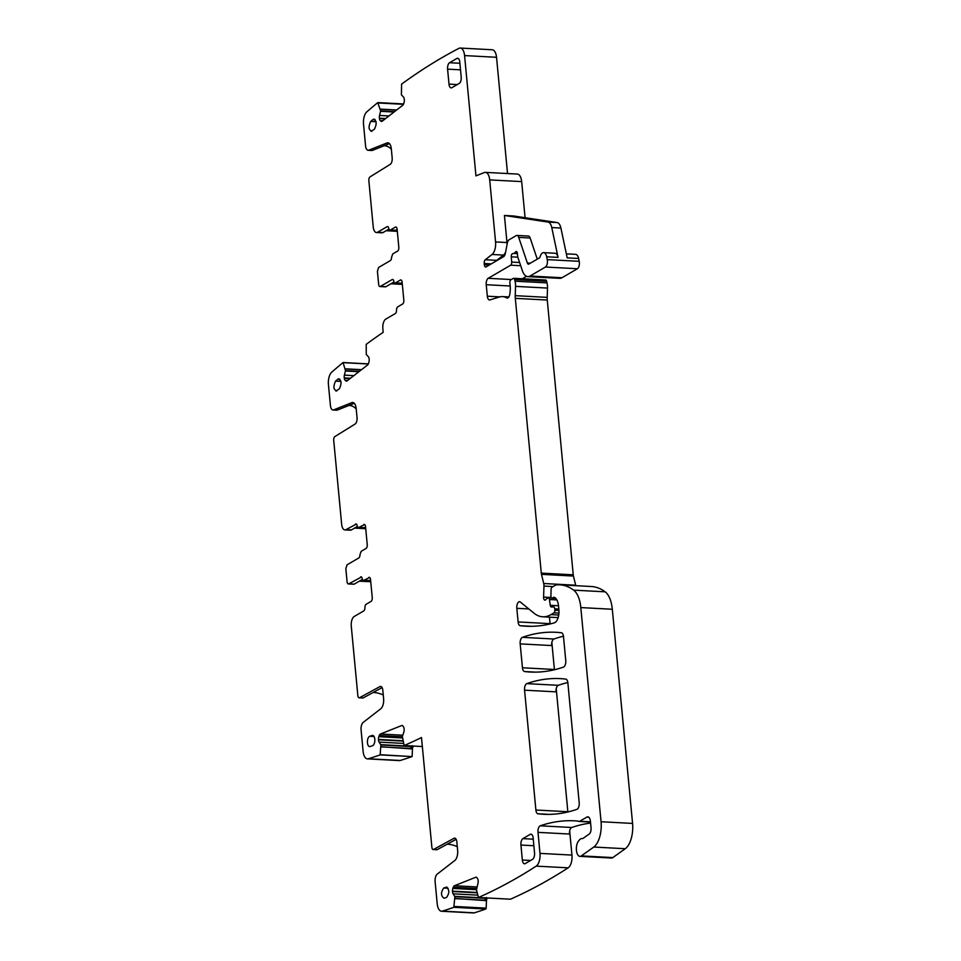 <?xml version="1.0" encoding="UTF-8"?>
<svg xmlns="http://www.w3.org/2000/svg" width="961" height="961" viewBox="0 0 961 961"><rect width="100%" height="100%" fill="white"/><g stroke="black" fill="none" stroke-linecap="round" stroke-linejoin="round"><path stroke-width="1.44" d="M388.989 115.945L379.547 115.44L380.628 110.911L377.757 102.611A1270.25 604.037 -86.9 0 0 366.838 111.824A10.391 4.937 -86.9 0 0 363.522 124.209L365.552 145.784A6.234 2.967 -86.9 0 0 368.147 150.3A6.234 2.967 -86.9 0 0 368.796 150.192L387.007 142.949A8.313 3.952 -86.9 0 1 387.86 142.805A8.313 3.952 -86.9 0 1 391.319 148.835L392.172 157.94A5.201 2.475 -86.9 0 1 390.25 164.331L370.021 176.896A3.123 1.478 -86.9 0 0 368.856 180.74L373.216 226.868A7.796 3.712 -86.9 0 0 376.46 232.526A7.796 3.712 -86.9 0 0 377.589 232.226L387.103 226.676A3.123 1.478 -86.9 0 1 387.547 226.556A3.123 1.478 -86.9 0 1 388.773 228.334A3.123 1.478 -86.9 0 0 390.01 230.099A3.123 1.478 -86.9 0 0 390.454 229.979L395.367 227.108A3.123 1.478 -86.9 0 1 395.824 227A3.123 1.478 -86.9 0 1 397.121 229.259L398.815 247.229A3.123 1.478 -86.9 0 1 397.638 251.085L392.761 253.92L391.559 257.26A3.123 1.478 -86.9 0 1 390.346 260.599L378.598 267.458L377.421 271.302L378.646 284.288A3.123 1.478 -86.9 0 0 379.943 286.546A3.123 1.478 -86.9 0 0 380.4 286.426L392.136 279.579A3.123 1.478 -86.9 0 1 392.593 279.459A3.123 1.478 -86.9 0 1 393.818 281.225A3.123 1.478 -86.9 0 0 395.043 283.002A3.123 1.478 -86.9 0 0 395.5 282.882L400.377 280.035A3.123 1.478 -86.9 0 1 400.821 279.915A3.123 1.478 -86.9 0 1 402.118 282.186L403.824 300.156A3.123 1.478 -86.9 0 1 402.635 304L397.722 306.871A3.123 1.478 -86.9 0 0 396.521 310.211A3.123 1.478 -86.9 0 1 395.307 313.55L385.805 319.1A7.796 3.712 -86.9 0 0 382.85 328.722L383.187 332.326A1270.25 604.037 -86.9 0 0 366.201 344.362L366.261 354.489L368.267 356.615A3.64 1.73 -86.9 0 1 369.096 358.645L369.144 358.982A3.64 1.73 -86.9 0 1 368.988 361.756L368.664 363.03A3.64 1.73 -86.9 0 1 367.619 364.952L347.041 380.916L345.72 380.844A3.64 1.73 -86.9 0 0 346.368 381.157A3.64 1.73 -86.9 0 0 347.041 380.916M368.375 363.883L343.053 362.525L345.48 370.61L344.41 375.126A3.64 1.73 -86.9 0 0 344.266 377.913L344.302 378.25A3.64 1.73 -86.9 0 0 345.131 380.268L345.72 380.844M343.053 362.525A1270.25 604.037 -86.9 0 0 331.749 372.171A10.391 4.937 -86.9 0 0 328.434 384.544L330.416 405.47A6.234 2.967 -86.9 0 0 333.011 409.999A6.234 2.967 -86.9 0 0 333.647 409.879L351.858 402.647L353.552 402.731M357.396 526.448L351.486 529.907A7.796 3.712 -86.9 0 1 350.369 530.196L344.891 529.907A7.796 3.712 -86.9 0 1 341.648 524.25L333.719 440.426A3.123 1.478 -86.9 0 1 334.872 436.594L355.114 424.017A5.201 2.475 -86.9 0 0 357.036 417.627L356.171 408.521A8.313 3.952 -86.9 0 0 352.723 402.491A8.313 3.952 -86.9 0 0 351.858 402.647M344.891 529.907A7.796 3.712 -86.9 0 0 346.008 529.607L356.399 524.105M365.564 526.952L364.351 527.661A3.123 1.478 -86.9 0 1 363.907 527.781L358.429 527.493A3.123 1.478 -86.9 0 1 357.204 525.715A3.123 1.478 -86.9 0 0 355.966 523.937A3.123 1.478 -86.9 0 0 355.522 524.057M358.429 527.493A3.123 1.478 -86.9 0 0 358.873 527.373L364.675 524.55M362.441 579.351L354.297 584.108A3.123 1.478 -86.9 0 1 353.852 584.228L348.375 583.94A3.123 1.478 -86.9 0 1 347.077 581.669L345.84 568.696L347.029 564.84L358.765 557.993A3.123 1.478 -86.9 0 0 359.979 554.653L361.18 551.314L366.057 548.467A3.123 1.478 -86.9 0 0 367.234 544.611L365.54 526.64A3.123 1.478 -86.9 0 0 364.243 524.382A3.123 1.478 -86.9 0 0 363.799 524.502M348.375 583.94A3.123 1.478 -86.9 0 0 348.819 583.82L361.444 577.008M370.574 579.879L369.396 580.564A3.123 1.478 -86.9 0 1 368.952 580.684L363.474 580.384A3.123 1.478 -86.9 0 1 362.237 578.618A3.123 1.478 -86.9 0 0 361.012 576.84A3.123 1.478 -86.9 0 0 360.567 576.96M363.474 580.384A3.123 1.478 -86.9 0 0 363.919 580.276L369.685 577.477M382.094 687.595L363.21 697.914A3.123 1.478 -86.9 0 1 362.79 698.01L359.138 697.818A3.123 1.478 -86.9 0 1 357.84 695.56L351.27 626.116A7.796 3.712 -86.9 0 1 354.225 616.481L363.726 610.932A3.123 1.478 -86.9 0 0 364.94 607.604A3.123 1.478 -86.9 0 1 366.141 604.265L371.066 601.394A3.123 1.478 -86.9 0 0 372.243 597.538L370.538 579.567A3.123 1.478 -86.9 0 0 369.252 577.309A3.123 1.478 -86.9 0 0 368.796 577.429M359.138 697.818A3.123 1.478 -86.9 0 0 359.558 697.71L379.931 686.586L381.325 686.659M367.438 758.878A10.391 4.937 -86.9 0 0 368.291 758.77A1270.25 604.037 -86.9 0 0 380.148 754.89L412.101 756.595A1270.25 604.037 -86.9 0 1 400.244 760.475A10.391 4.937 -86.9 0 1 399.392 760.583L367.438 758.878A10.391 4.937 -86.9 0 1 363.114 751.334L361.084 729.928A6.234 2.967 -86.9 0 1 363.198 722.408L380.796 708.75A8.313 3.952 -86.9 0 0 383.607 698.707L382.802 690.178A5.201 2.475 -86.9 0 0 380.64 686.418A5.201 2.475 -86.9 0 0 379.931 686.586M380.148 754.89L380.868 744.967L379.102 742.108L403.596 743.418M422.347 746.529L404.125 745.556L402.359 736.426L403.776 732.294A3.64 1.73 -86.9 0 0 404.161 729.567L404.137 729.207A3.64 1.73 -86.9 0 0 403.5 726.888L402.983 726.108A3.64 1.73 -86.9 0 0 402.082 725.483A3.64 1.73 -86.9 0 0 401.71 725.543L380.424 734.012A3.64 1.73 -86.9 0 0 379.247 735.549L378.826 736.703A3.64 1.73 -86.9 0 0 378.454 739.429L378.466 739.778A3.64 1.73 -86.9 0 0 379.102 742.108M404.125 745.556A1270.25 604.037 -86.9 0 0 421.495 737.531L431.873 847.278A3.123 1.478 -86.9 0 0 433.171 849.536A3.123 1.478 -86.9 0 0 433.591 849.44L453.964 838.316L455.358 838.388M441.519 911.244A10.391 4.937 -86.9 0 0 442.396 911.124A1270.25 604.037 -86.9 0 0 453.82 907.304L485.773 909.01A1270.25 604.037 -86.9 0 1 474.362 912.83A10.391 4.937 -86.9 0 1 473.485 912.95L441.519 911.244A10.391 4.937 -86.9 0 1 437.207 903.712L435.117 881.657A6.234 2.967 -86.9 0 1 437.219 874.126L454.829 860.467A8.313 3.952 -86.9 0 0 457.64 850.437L456.835 841.908A5.201 2.475 -86.9 0 0 454.673 838.136A5.201 2.475 -86.9 0 0 453.964 838.316M453.82 907.304L454.901 896.697L453.136 893.826L477.629 895.135M510.339 899.196L478.482 897.49L476.476 889.898L477.809 884.012A3.64 1.73 -86.9 0 0 478.182 881.285L478.17 880.937A3.64 1.73 -86.9 0 0 477.533 878.606L477.016 877.825A3.64 1.73 -86.9 0 0 476.115 877.201A3.64 1.73 -86.9 0 0 475.743 877.273L454.445 885.742A3.64 1.73 -86.9 0 0 453.28 887.267L452.859 888.42A3.64 1.73 -86.9 0 0 452.475 891.147L452.499 891.508A3.64 1.73 -86.9 0 0 453.136 893.826M510.387 899.208L478.434 897.502A1270.25 604.037 -86.9 0 0 536.202 866.125A10.391 4.937 -86.9 0 0 539.986 853.38L538.004 832.358A5.201 2.475 -86.9 0 1 540.238 825.811A378.37 179.923 -86.9 0 1 574.534 820.826A378.37 179.923 -86.9 0 1 577.609 821.042A10.391 4.937 -86.9 0 1 578.522 821.319A5.201 2.475 -86.9 0 0 579.015 821.451A5.201 2.475 -86.9 0 0 579.759 821.259L586.931 817.078A6.234 2.967 -86.9 0 1 587.832 816.838A6.234 2.967 -86.9 0 1 590.426 821.355L591.027 827.745A5.201 2.475 -86.9 0 1 589.189 834.076L583.207 838.268A5.201 2.475 -86.9 0 1 582.33 838.557A5.201 2.475 -86.9 0 1 582.258 838.545A10.391 4.937 -86.9 0 0 582.126 838.533A10.391 4.937 -86.9 0 0 579.267 840.166A10.391 4.937 -86.9 0 1 578.834 840.659A8.313 3.952 -86.9 0 0 576.408 849.896A8.313 3.952 -86.9 0 0 579.891 856.359A8.313 3.952 -86.9 0 0 581.321 855.903L593.766 847.037A20.794 9.886 -86.9 0 0 601.057 821.739L580.816 607.58A25.983 12.361 -86.9 0 0 573.657 590.138A98.755 46.957 -86.9 0 0 559.807 584.829A98.755 46.957 -86.9 0 0 556.095 584.937A5.201 2.475 -86.9 0 0 555.542 585.129L551.926 587.243A2.078 0.985 -86.9 0 0 551.121 589.273L550.905 595.592A2.595 1.237 -86.9 0 0 552.01 598.138A2.595 1.237 -86.9 0 0 552.383 598.042L553.608 597.334A2.595 1.237 -86.9 0 1 553.98 597.237A2.595 1.237 -86.9 0 1 554.137 597.261A12.469 5.934 -86.9 0 1 558.557 606.151L558.894 609.73A10.391 4.937 -86.9 0 1 554.269 622.86A363.823 173.004 -86.9 0 1 525.883 626.212A363.823 173.004 -86.9 0 1 520.189 625.707A5.201 2.475 -86.9 0 1 518.111 621.947L516.826 608.313L528.826 608.95M558.137 617.611L542.725 616.794A57.167 27.184 -86.9 0 1 533.992 613.166L520.333 602.03A5.201 2.475 -86.9 0 0 519.541 601.694A5.201 2.475 -86.9 0 0 516.826 608.313M542.725 616.794A57.167 27.184 -86.9 0 0 550.965 614.62L554.041 612.83A2.078 0.985 -86.9 0 0 554.821 610.259L554.689 608.793A2.595 1.237 -86.9 0 0 553.608 606.908A2.595 1.237 -86.9 0 0 553.56 606.908L551.35 606.98A2.595 1.237 -86.9 0 1 551.302 606.98A2.595 1.237 -86.9 0 1 550.245 605.31L549.428 599.532A2.595 1.237 -86.9 0 0 548.383 597.862A2.595 1.237 -86.9 0 0 547.998 597.97L546.677 598.739A5.201 2.475 -86.9 0 0 545.848 599.544A3.123 1.478 -86.9 0 1 544.911 600.157A3.123 1.478 -86.9 0 1 543.59 597.081L543.962 586.09A5.201 2.475 -86.9 0 0 543.722 583.507L541.487 574.354L573.441 576.059L575.675 585.213L543.722 583.507M573.441 576.059A5.201 2.475 -86.9 0 1 573.236 574.822L541.283 573.104A5.201 2.475 -86.9 0 0 541.487 574.354M541.283 573.104L515.312 298.342L547.265 300.048L573.236 574.822M547.265 300.048A10.391 4.937 -86.9 0 1 547.193 297.369L515.228 295.664A10.391 4.937 -86.9 0 0 515.312 298.342M515.228 295.664L515.54 286.366A10.391 4.937 -86.9 0 0 515.048 281.189L514.652 279.567A2.595 1.237 -86.9 0 0 513.679 278.306A2.595 1.237 -86.9 0 0 513.306 278.402L510.868 279.831A2.595 1.237 -86.9 0 0 509.919 283.339A16.637 7.904 -86.9 0 1 509.786 294.282A5.201 2.475 -86.9 0 1 507.192 298.066A5.201 2.475 -86.9 0 1 506.603 297.886A36.386 17.298 -86.9 0 0 502.507 296.601A36.386 17.298 -86.9 0 0 499.516 296.973L489.906 299.916A5.201 2.475 -86.9 0 1 489.485 299.976A5.201 2.475 -86.9 0 1 487.323 296.204L486.23 284.72L510.219 286.006M511.36 279.543L488.2 278.306A5.201 2.475 -86.9 0 0 486.23 284.72M488.2 278.306L510.675 265.188A2.595 1.237 -86.9 0 0 511.672 262.077L511.288 256.827L517.823 257.176M513.042 253.644L512.886 253.644A5.201 2.475 -86.9 0 1 512.73 253.632A2.595 1.237 -86.9 0 0 512.645 253.62A2.595 1.237 -86.9 0 0 511.288 256.827M512.886 253.644A5.201 2.475 -86.9 0 0 513.63 253.452L514.664 252.851A5.201 2.475 -86.9 0 0 515.504 252.01A2.595 1.237 -86.9 0 1 516.309 251.494A2.595 1.237 -86.9 0 1 517.378 253.368L517.667 256.371A2.595 1.237 -86.9 0 0 517.847 257.272L522.376 270.726A15.592 7.412 -86.9 0 0 527.769 276.624A15.592 7.412 -86.9 0 0 530.016 276.035L545.428 267.038A5.201 2.475 -86.9 0 0 547.241 259.614L546.653 256.779A7.796 3.712 -86.9 0 0 543.638 252.635A7.796 3.712 -86.9 0 0 540.07 256.851A2.078 0.985 -86.9 0 1 539.421 257.896L528.874 264.047A3.123 1.478 -86.9 0 1 528.43 264.167A3.123 1.478 -86.9 0 1 527.349 262.99L518.736 237.391A5.201 2.475 -86.9 0 0 516.946 235.433A5.201 2.475 -86.9 0 0 516.201 235.625L509.15 239.733A5.201 2.475 -86.9 0 0 507.324 243.157L505.366 253.296A5.201 2.475 -86.9 0 1 503.552 256.707L486.086 266.894A3.123 1.478 -86.9 0 1 485.641 267.014A3.123 1.478 -86.9 0 1 484.344 264.755L484.224 263.506L491.263 263.879M496.164 261.008A3.123 1.478 -86.9 0 1 496.693 260.347L485.281 259.734A3.123 1.478 -86.9 0 0 484.224 263.506M485.281 259.734L492.056 254.485A10.391 4.937 -86.9 0 0 495.564 241.932L489.702 179.899A10.391 4.937 -86.9 0 0 485.377 172.367A10.391 4.937 -86.9 0 0 484.308 172.548L475.947 175.875L464.571 55.582A10.391 4.937 -86.9 0 0 460.247 48.05A10.391 4.937 -86.9 0 0 458.902 48.362A1270.25 604.037 -86.9 0 0 401.602 84.112L401.398 94.803L403.404 96.929A3.64 1.73 -86.9 0 1 404.233 98.947L404.281 99.295A3.64 1.73 -86.9 0 1 404.137 102.07L403.812 103.344A3.64 1.73 -86.9 0 1 402.767 105.254L382.178 121.23L380.856 121.146A3.64 1.73 -86.9 0 0 381.505 121.47A3.64 1.73 -86.9 0 0 382.178 121.23M379.547 115.44A3.64 1.73 -86.9 0 0 379.403 118.215L379.451 118.563A3.64 1.73 -86.9 0 0 380.28 120.581L380.856 121.146M447.129 887.231L446.204 887.183C449.532 889.502 449.652 892.913 446.589 897.43L444.114 898.271C440.787 895.94 440.667 892.529 443.73 888.024L446.673 887.111M372.171 131.032C368.628 130.396 368.123 127.2 370.682 121.434L373.048 119.452C376.604 120.089 377.096 123.284 374.55 129.05L371.15 131.429M375.054 119.56L373.048 119.452L374.069 119.068M522.904 838.629A5.201 2.475 -86.9 0 0 520.934 845.043L522.352 860.023A5.201 2.475 -86.9 0 0 524.514 863.783A5.201 2.475 -86.9 0 0 525.259 863.591L532.574 859.326A5.201 2.475 -86.9 0 0 534.544 852.912L533.127 837.932A5.201 2.475 -86.9 0 0 530.965 834.16A5.201 2.475 -86.9 0 0 530.208 834.352L522.904 838.629L533.247 839.181M565.777 679.103A363.823 173.004 -86.9 0 0 560.371 678.634A363.823 173.004 -86.9 0 0 526.796 683.631A5.201 2.475 -86.9 0 0 524.562 690.178L535.89 810.015A5.201 2.475 -86.9 0 0 537.968 813.787A363.823 173.004 -86.9 0 0 543.518 814.267A363.823 173.004 -86.9 0 0 576.96 809.306A5.201 2.475 -86.9 0 0 579.195 802.771L567.867 682.863A5.201 2.475 -86.9 0 0 565.777 679.103M456.871 58.465L449.556 62.729A5.201 2.475 -86.9 0 0 447.586 69.144L449.003 84.124A5.201 2.475 -86.9 0 0 451.165 87.895A5.201 2.475 -86.9 0 0 451.91 87.691L459.226 83.427A5.201 2.475 -86.9 0 0 461.196 77.012L459.778 62.033A5.201 2.475 -86.9 0 0 457.616 58.261A5.201 2.475 -86.9 0 0 456.871 58.465L458.337 58.537M565.753 660.543L563.482 636.518A5.201 2.475 -86.9 0 0 561.392 632.758A363.823 173.004 -86.9 0 0 556.083 632.302A363.823 173.004 -86.9 0 0 522.424 637.335A5.201 2.475 -86.9 0 0 520.177 643.882L522.448 667.775A5.201 2.475 -86.9 0 0 524.526 671.535A363.823 173.004 -86.9 0 0 530.124 672.027A363.823 173.004 -86.9 0 0 563.518 667.09A5.201 2.475 -86.9 0 0 565.753 660.543M372.183 735.453L369.697 736.294A5.201 2.475 -86.9 0 0 367.414 741.784A5.201 2.475 -86.9 0 0 369.613 746.613A5.201 2.475 -86.9 0 0 370.081 746.541L372.556 745.7A5.201 2.475 -86.9 0 0 374.85 740.222A5.201 2.475 -86.9 0 0 372.64 735.393A5.201 2.475 -86.9 0 0 372.183 735.453L373.108 735.501M337.035 390.731C333.479 390.094 332.986 386.887 335.545 381.133L337.912 379.151C341.467 379.775 341.96 382.983 339.401 388.737L336.014 391.115M339.906 379.247L337.912 379.151L338.933 378.754M391.355 149.243A10.391 8.733 59.7 0 0 388.58 147.009A10.391 8.733 59.7 0 0 384.4 145.748L384.148 145.736M368.147 150.3L371.799 150.505A6.234 2.967 -86.9 0 0 372.448 150.384L389.445 143.633M397.313 231.325L386.13 230.724M376.46 232.526L381.937 232.814A7.796 3.712 -86.9 0 0 383.067 232.514L388.977 229.066M390.01 230.099L395.488 230.4A3.123 1.478 -86.9 0 0 395.932 230.28L397.145 229.571M402.335 284.396L390.911 283.783M379.943 286.546L385.421 286.834A3.123 1.478 -86.9 0 0 385.878 286.726L380.4 286.426M394.022 281.969L385.878 286.726M395.043 283.002L400.533 283.291A3.123 1.478 -86.9 0 0 400.977 283.183L402.154 282.498M356.219 408.942A10.391 8.733 59.7 0 0 353.432 406.707A10.391 8.733 59.7 0 0 349.263 405.434L349.011 405.422M333.011 409.999L336.662 410.191A6.234 2.967 -86.9 0 0 337.299 410.083L354.309 403.32M365.733 528.706L354.561 528.106M370.754 581.777L359.33 581.165M383.247 694.947A31.184 26.187 59.7 0 0 373.192 692.461M412.101 756.595L380.172 754.721M412.473 748.559L412.125 756.427M412.341 745.724L411.416 748.883L380.964 746.721M410.323 745.892L411.332 748.343M457.28 846.665A31.184 26.187 59.7 0 0 447.225 844.19M433.171 849.536L436.823 849.74A3.123 1.478 -86.9 0 0 437.243 849.632L433.591 849.44M456.127 839.325L437.243 849.632M485.773 909.01L486.158 908.145L454.193 906.439M486.494 900.289L486.158 908.145M486.374 897.454L485.449 900.601L454.985 898.439M484.56 897.826L485.365 900.061M510.447 899.196A1270.25 604.037 -86.9 0 0 568.155 867.831A10.391 4.937 -86.9 0 0 571.951 855.086L539.986 853.38M549.452 617.154L550.1 623.965M551.854 642.477L554.425 669.757M556.227 688.773L567.867 811.985M569.669 830.953L571.951 855.086M590.583 823.072A378.37 179.923 -86.9 0 0 571.747 827.493A5.201 2.475 -86.9 0 0 569.501 834.04L538.004 832.358M579.891 856.359L611.4 858.041A8.313 3.952 -86.9 0 0 612.83 857.584L581.321 855.903M559.807 584.829L591.303 586.51A98.755 46.957 -86.9 0 1 605.154 591.82A25.983 12.361 -86.9 0 1 612.313 609.262L632.566 823.421A20.794 9.886 -86.9 0 1 625.263 848.719L612.83 857.584M518.111 621.947L549.608 623.629A5.201 2.475 -86.9 0 0 549.668 624.061M547.193 297.369L547.506 288.072A10.391 4.937 -86.9 0 0 547.013 282.894L546.617 281.273A2.595 1.237 -86.9 0 0 545.644 280.011L513.679 278.306M522.291 278.774L526.496 276.324M527.769 276.624L559.722 278.33A15.592 7.412 -86.9 0 0 561.969 277.741L577.393 268.744A5.201 2.475 -86.9 0 0 579.207 261.32L578.606 258.485A7.796 3.712 -86.9 0 0 575.591 254.341L566.341 253.848M507.072 244.49A10.391 4.937 -86.9 0 0 506.976 242.544L504.429 215.48L513.558 215.973L557.104 222.556A10.391 4.937 -86.9 0 1 560.9 228.045L567.194 257.872L578.606 258.485M560.9 228.045L551.77 227.565L558.065 257.392A7.796 3.712 -86.9 0 0 555.05 253.248L543.638 252.635M537.271 259.158L530.16 238.004A5.201 2.475 -86.9 0 0 528.358 236.034L516.946 235.433M496.693 260.347L503.468 255.085A10.391 4.937 -86.9 0 0 505.594 252.118M525.078 217.715L521.667 181.605A10.391 4.937 -86.9 0 0 517.342 174.073L485.377 172.367M464.571 55.582L496.537 57.288L507.528 173.545M496.537 57.288A10.391 4.937 -86.9 0 0 492.212 49.756L460.247 48.05M377.889 102.587L403.62 103.956L378.021 102.623M567.819 682.526A363.823 173.004 -86.9 0 0 558.293 685.313A5.201 2.475 -86.9 0 0 556.059 691.86L524.562 690.178M535.89 810.015L567.386 811.709A5.201 2.475 -86.9 0 0 567.434 812.093M522.448 667.775L553.944 669.457A5.201 2.475 -86.9 0 0 553.992 669.865M563.446 636.218A363.823 173.004 -86.9 0 0 553.92 639.017A5.201 2.475 -86.9 0 0 551.686 645.564L520.177 643.882M486.879 898.859L486.53 900.121M412.858 747.129L412.497 748.403M413.554 746.06A3.64 1.73 -86.9 0 0 412.425 748.931L411.416 748.883M487.407 897.97A3.64 1.73 -86.9 0 0 486.446 900.661L485.449 900.601M551.77 227.565A10.391 4.937 -86.9 0 0 547.974 222.063L504.429 215.48M372.448 150.384L368.796 150.192M387.007 142.949L388.688 143.045M383.067 232.514L377.589 232.226M387.103 226.676L387.98 226.724M395.932 230.28L390.454 229.979M395.367 227.108L396.256 227.156M392.136 279.579L393.025 279.627M400.977 283.183L395.5 282.882M400.377 280.035L401.254 280.083M345.131 380.268L347.702 380.412M350.08 378.562L344.302 378.25M344.266 377.913L350.489 378.238M353.852 375.631L344.41 375.126M345.467 371.006L358.897 371.715M359.378 371.342L345.48 370.61M345.251 368.94L361.36 369.805M361.528 369.673L345.215 368.808M343.101 362.657L368.327 364.003M337.299 410.083L333.647 409.879M351.486 529.907L346.008 529.607M364.351 527.661L358.873 527.373M354.297 584.108L348.819 583.82M369.396 580.564L363.919 580.276M363.21 697.914L359.558 697.71M400.244 760.475L368.291 758.77M380.952 746.877L411.368 748.499M380.868 744.967L410.827 746.565M410.647 746.229L380.784 744.643M403.079 741.099L378.466 739.778M378.454 739.429L403.007 740.739M402.443 737.964L378.826 736.703M379.247 735.549L402.383 736.775M402.719 735.201L380.424 734.012M401.71 725.543L402.455 725.579M474.362 912.83L442.396 911.124M454.985 898.607L485.401 900.229M454.901 896.697L484.861 898.295M484.68 897.958L454.805 896.361M477.112 892.817L452.499 891.508M452.475 891.147L477.04 892.457M476.464 889.682L452.859 888.42M453.28 887.267L476.416 888.505M476.752 886.931L454.445 885.742M475.743 877.273L476.476 877.309M568.155 867.831L536.202 866.125M571.747 827.493L540.238 825.811M590.462 821.823L579.759 821.259M588.697 817.162L586.931 817.078M625.263 848.719L593.766 847.037M632.566 823.421L601.057 821.739M612.313 609.262L580.816 607.58M605.154 591.82L573.657 590.138M555.614 598.21L552.383 598.042M554.425 597.37L553.608 597.334M531.589 626.32L520.189 625.707M558.725 615.04L550.965 614.62M554.041 612.83L558.942 613.094M558.954 610.487L554.821 610.259M554.689 608.793L558.821 609.01M558.509 605.754L550.245 605.31M549.428 599.532L556.863 599.928M551.254 597.49L543.59 597.081M543.962 586.09L553.068 586.582M515.54 286.366L547.506 288.072M547.013 282.894L515.048 281.189M514.652 279.567L546.617 281.273M507.792 297.946L506.603 297.886M499.864 296.877L487.323 296.204M510.675 265.188L520.694 265.716M519.613 262.509L511.672 262.077M517.414 253.656L513.63 253.452M514.664 252.851L517.33 252.995M517.042 252.094L515.504 252.01M561.969 277.741L530.016 276.035M545.428 267.038L577.393 268.744M579.207 261.32L547.241 259.614M546.653 256.779L558.065 257.392M530.412 263.158L527.349 262.99M518.736 237.391L530.16 238.004M489.305 265.02L484.344 264.755M492.056 254.485L503.468 255.085M506.976 242.544L495.564 241.932M489.702 179.899L521.667 181.605M380.28 120.581L382.838 120.714M385.217 118.864L379.451 118.563M379.403 118.215L385.625 118.551M380.604 111.308L394.034 112.029M394.515 111.656L380.628 110.911M380.388 109.254L396.509 110.119M396.677 109.986L380.352 109.11M378.25 102.971L403.464 104.317M443.73 888.024L448.114 888.252M370.682 121.434L376.063 121.723M533.86 845.728L520.934 845.043M530.208 834.352L531.685 834.436M530.616 860.467L522.352 860.023M558.293 685.313L526.796 683.631M549.091 814.375L537.968 813.787M449.556 62.729L459.899 63.282M457.28 84.568L449.003 84.124M460.523 69.841L447.586 69.144M535.757 672.135L524.526 671.535M553.92 639.017L522.424 637.335M369.697 736.294L374.081 736.534M335.545 381.133L340.927 381.421M385.025 145.387L384.4 145.748M349.888 405.074L349.263 405.434M557.104 222.556L547.974 222.063M590.486 822.063L579.015 821.451M555.734 598.343L552.01 598.138M551.71 598.042L548.383 597.862M508.837 296.937L502.507 296.601"/></g></svg>
